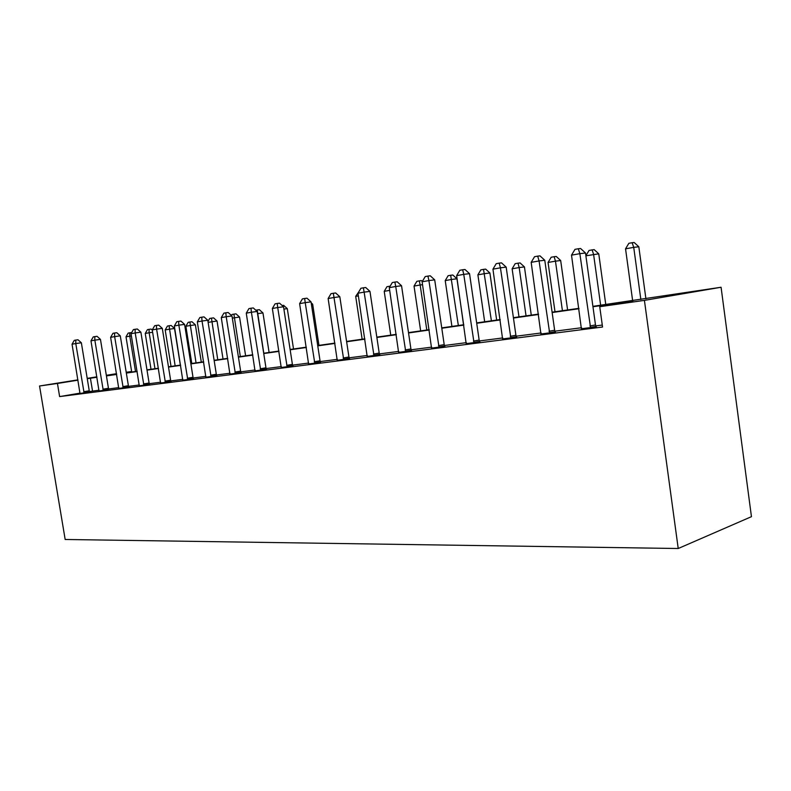 <?xml version="1.0" encoding="UTF-8"?>
<svg xmlns="http://www.w3.org/2000/svg" width="791" height="791" viewBox="0 0 791 791"><rect width="100%" height="100%" fill="white"/><g stroke="black" fill="none" stroke-linecap="round" stroke-linejoin="round"><path stroke-width="1.19" d="M592.904 306.354L721.076 287.252L751.45 516.671L678.223 548.509L65.169 539.482L39.55 385.998L57.446 383.467L59.622 396.588L602.554 327.019L599.736 306.7L632.83 301.074L592.953 306.74M126.204 372.274L131.622 371.503M602.277 325.061L595.732 325.902M581.593 327.731L554.877 331.192M541.133 332.971L516.147 336.205M502.769 337.935L479.376 340.961M466.344 342.651L444.413 345.489M431.708 347.13L411.132 349.8M398.733 351.402L379.413 353.903M367.311 355.466L349.147 357.819M337.332 359.351L320.236 361.556M308.698 363.049L292.601 365.135M281.319 366.599L266.142 368.557M255.107 369.99L240.8 371.839M230.003 373.233L216.507 374.983M205.937 376.358L193.182 377.999M182.83 379.344L170.787 380.906M160.642 382.211L149.262 383.684M139.315 384.98L128.547 386.374M118.798 387.63L108.614 388.954M99.043 390.19L89.442 391.555M80.02 393.137L59.622 396.588M80 393.443L89.65 392.079M99.033 390.991L108.861 389.597M118.779 388.45L128.804 387.036M139.295 385.8L149.529 384.367M160.613 383.052L171.064 381.588M182.8 380.194L193.469 378.701M205.897 377.218L216.793 375.705M229.963 374.113L241.107 372.571M255.068 370.88L266.458 369.308M281.26 367.508L292.917 365.897M308.638 363.979L320.563 362.337M337.273 360.281L349.484 358.62M367.242 356.415L379.759 354.714M398.654 352.361L411.498 350.631M431.619 348.109L444.789 346.339M466.245 343.64L479.771 341.841M502.671 338.934L516.553 337.104M541.024 333.98L555.302 332.111M581.484 328.749L596.167 326.851M599.736 306.7L644.418 300.372L678.223 548.509M644.418 300.372L721.076 287.252M116.593 373.985L106.38 375.626L116.633 374.183M126.293 372.808L137.12 371.266M146.968 369.862L158.418 368.23M168.473 366.806L180.585 365.076M190.839 363.613L203.653 361.794M214.124 360.3L227.699 358.363M238.388 356.84L252.774 354.793M263.69 353.241L278.946 351.066M290.109 349.474L306.295 347.17M317.715 345.548L334.9 343.096M346.587 341.435L364.849 338.835M376.813 337.134L396.242 334.366M408.502 332.615L429.177 329.669M441.744 327.879L463.783 324.745M476.666 322.906L500.179 319.564M513.408 317.675L538.513 314.106M552.098 312.168L578.943 308.342M131.642 371.582L126.234 372.442M116.544 373.678L106.33 375.31M96.878 376.823L87.208 378.375M77.933 379.858L39.55 385.998M96.947 377.258L87.257 378.691M77.983 380.174L57.446 383.467M578.992 308.727L552.148 312.544M538.562 314.482L513.458 318.041M500.228 319.93L476.716 323.272M463.833 325.101L441.793 328.235M429.226 330.015L408.551 332.962M396.291 334.702L376.862 337.46M364.898 339.161L346.636 341.761M334.949 343.423L317.764 345.865M306.344 347.486L290.159 349.79M278.996 351.372L263.739 353.547M252.813 355.1L238.437 357.146M227.739 358.659L214.163 360.587M203.702 362.08L190.878 363.9M180.625 365.363L168.513 367.083M158.467 368.507L147.017 370.139M137.159 371.543L126.333 373.075M116.672 374.45L106.429 375.903M92.527 391.031L90.411 378.187M83.717 391.713L89.245 390.784L81.354 342.78L75.778 343.541L84.113 393.008M72.05 344.214L74.275 340.348L75.768 340.071L75.778 343.541L72.05 344.214L80 393.542M89.245 390.784L89.69 392.168M75.768 340.071L77.993 339.774L81.354 342.78M135.518 371.493L129.793 336.165L126.006 336.828L131.711 372.037M131.405 335.948L129.793 336.165L129.675 332.823L131.692 332.556M126.006 336.828L128.162 333.1L129.675 332.823M102.879 389.221L108.456 388.282L100.457 339.379L94.841 340.14L103.295 390.546M90.975 340.832L93.249 336.897L94.791 336.61L94.841 340.14L90.975 340.832L99.023 391.09M108.456 388.282L108.901 389.696M94.791 336.61L97.036 336.313L100.457 339.379M122.783 386.641L128.389 385.692L120.291 335.849L114.646 336.61L123.208 387.986M110.621 337.332L112.945 333.318L114.547 333.021L114.646 336.61L110.621 337.332L118.769 388.559M128.389 385.692L128.854 387.135M114.547 333.021L116.811 332.724L120.291 335.849M143.458 383.951L149.094 383.002L140.887 332.18L135.212 332.942L143.893 385.326M131.039 333.693L133.402 329.6L135.073 329.293L135.212 332.942L131.039 333.693L139.285 385.919M149.094 383.002L149.568 384.475M135.073 329.293L137.347 328.997L140.887 332.18M154.967 368.725L149.173 332.754L145.237 333.446L151.022 369.288M152.633 332.279L149.173 332.754L149.015 329.363L151.101 329.076L152.297 330.154M145.237 333.446L147.442 329.639L149.015 329.363M180.358 365.106L174.514 328.502L169.264 329.214L165.181 329.926L171.034 366.441M175.127 365.857L169.066 325.763L171.163 325.487L174.514 328.502M165.181 329.926L167.435 326.06L169.066 325.763M201.3 362.13L195.377 324.824L190.107 325.536L185.875 326.278L191.798 363.484M196.039 362.871L189.86 322.036L191.976 321.749L195.377 324.824M185.875 326.278L188.169 322.332L189.86 322.036M164.963 381.163L170.619 380.194L162.303 328.364L156.598 329.135L165.408 382.557M152.258 329.906L154.67 325.734L156.41 325.417L156.598 329.135L152.258 329.906L160.603 383.18M170.619 380.194L171.113 381.707M156.41 325.417L158.694 325.121L162.303 328.364M223.032 359.035L217.041 321.008L208.122 322.362M217.762 359.786L211.454 318.16L213.58 317.883L217.041 321.008M207.984 321.433L209.704 318.476L211.454 318.16M187.329 378.256L193.014 377.287L184.59 324.399L178.855 325.16L187.783 379.68M174.336 325.971L176.808 321.71L178.618 321.383L178.855 325.16L174.336 325.971L182.79 380.323M193.014 377.287L193.518 378.83M178.618 321.383L180.912 321.077L184.59 324.399M210.614 375.231L216.329 374.252L207.796 320.266L202.031 321.027L211.088 376.684M197.325 321.868L199.856 317.527L201.735 317.181L202.031 321.027L197.325 321.868L205.887 377.356M216.329 374.252L216.853 375.834M201.735 317.181L204.038 316.884L207.796 320.266M234.887 372.077L240.622 371.088L231.981 315.955L226.196 316.726L235.372 373.57M221.282 317.596L223.873 313.157L225.831 312.801L226.196 316.726L221.282 317.596L229.954 374.262M240.622 371.088L241.166 372.709M225.831 312.801L228.144 312.504L231.981 315.955M260.209 368.794L265.954 367.795L257.194 311.466L251.4 312.227L260.704 370.307M246.268 313.147L248.918 308.609L250.965 308.233L251.4 312.227L246.268 313.147L255.048 371.038M265.954 367.795L266.518 369.446M250.965 308.233L253.288 307.936L257.194 311.466M286.649 365.363L292.403 364.354L283.534 306.779L277.71 307.541L287.153 366.905M272.361 308.49L275.07 303.853L277.216 303.467L277.71 307.541L272.361 308.49L281.24 367.667M292.403 364.354L292.986 366.055M277.216 303.467L279.539 303.171L283.534 306.779M245.615 355.812L239.554 317.053L232.317 318.101M240.326 356.573L233.899 314.136L236.015 313.859L239.554 317.053M231.466 315.5L232.07 314.462L233.899 314.136M269.098 352.47L262.958 312.929L257.54 313.651M263.789 353.231L257.223 309.953L259.349 309.676L262.958 312.929M255.8 310.21L257.223 309.953M293.52 348.989L287.301 308.648L283.89 309.093M282.14 305.514L283.633 305.326L287.301 308.648M318.951 345.37L312.663 304.179L311.427 304.347M311.199 302.854L312.663 304.179M328.532 301.144L334.731 343.126M314.274 361.774L320.039 360.765L311.041 301.875L305.217 302.637L314.798 363.356M299.621 303.635L302.399 298.889L304.644 298.484L305.217 302.637L299.621 303.635L308.619 364.147M320.039 360.765L320.642 362.505M304.644 298.484L306.967 298.187L311.041 301.875M358.392 295.883L355.693 296.358L362.14 339.22M355.693 296.358L358.877 291.721M343.165 358.016L348.94 356.998L339.823 296.754L333.99 297.505L343.709 359.638M328.136 298.543L330.984 293.688L333.327 293.263L333.99 297.505L328.136 298.543L337.243 360.469M348.94 356.998L349.563 358.788M333.327 293.263L335.661 292.977L339.823 296.754M389.696 290.366L384.218 291.335L390.754 335.147M384.218 291.335L386.967 286.688L390.161 286.154M389.31 286.263L389.498 287.281M373.431 354.091L379.205 353.063L369.961 291.385L364.127 292.126L373.995 355.742M357.987 293.224L360.914 288.25L363.376 287.805L364.127 292.126L357.987 293.224L367.212 356.612M379.205 353.063L379.848 354.902M363.376 287.805L365.709 287.519L369.961 291.385M426.794 330.015L420.159 284.997L414.039 286.085L420.654 330.885M422.562 284.701L420.159 284.997L419.299 280.884L421.435 280.617L422.335 281.438M414.039 286.085L416.847 281.329L419.299 280.884M405.15 349.968L410.915 348.94L401.551 285.759L395.727 286.49L405.734 351.669M389.291 287.647L392.296 282.555L394.867 282.08L395.727 286.49L389.291 287.647L398.624 352.578M410.915 348.94L411.587 350.828M394.867 282.08L397.201 281.794L401.551 285.759M463.645 324.765L456.951 278.788L451.641 279.45L445.224 280.587L451.918 326.436M458.345 325.516L450.682 275.258L452.808 275.001L456.951 278.788M445.224 280.587L448.111 275.723L450.682 275.258M438.451 345.647L444.196 344.609L434.704 279.856L428.9 280.578L439.045 347.387M422.127 281.784L425.222 276.573L427.931 276.079L428.9 280.578L422.127 281.784L431.579 348.347M444.196 344.609L444.888 346.557M427.931 276.079L430.255 275.792L434.704 279.856M496.659 320.058L489.896 272.984L484.606 273.646L477.893 274.833L484.665 321.769M491.399 320.81L483.538 269.365L485.654 269.108L489.896 272.984M477.893 274.833L480.849 269.85L483.538 269.365M473.433 341.099L479.148 340.061L469.538 273.656L463.753 274.368L474.046 342.879M456.634 275.634L459.818 270.285L462.666 269.761L463.753 274.368L456.634 275.634L466.206 343.887M479.148 340.061L479.88 342.068M462.666 269.761L464.979 269.494L469.538 273.656M531.275 315.134L524.433 266.913L519.173 267.556L512.123 268.802L518.985 316.884M526.045 315.876L519.173 267.556L517.986 263.185L520.092 262.938L524.433 266.913M512.123 268.802L515.168 263.69L517.986 263.185M510.235 336.323L515.92 335.285L506.181 267.131L500.426 267.823L510.877 338.153M492.941 269.158L496.214 263.67L499.21 263.126L500.426 267.823L492.941 269.158L502.621 339.21M515.92 335.285L516.681 337.352M499.21 263.126L501.514 262.859L506.181 267.131M567.602 309.963L560.671 260.526L555.46 261.159L548.064 262.464L554.995 311.753M562.421 310.695L555.46 261.159L554.145 256.699L556.241 256.462L560.671 260.526M548.064 262.464L551.189 257.233L554.145 256.699M549.003 331.281L554.639 330.243L544.781 260.259L539.076 260.941L549.676 333.159M531.176 262.345L534.548 256.699L537.702 256.126L539.076 260.941L531.176 262.345L540.975 334.277M554.639 330.243L555.44 332.388M537.702 256.126L539.996 255.869L544.781 260.259M605.768 304.525L598.757 253.832L585.884 255.8M600.636 305.257L593.596 254.445L592.143 249.887L594.209 249.649L598.757 253.832M585.874 255.72L589.038 250.45L592.143 249.887M589.908 325.971L595.485 324.933L585.498 253.001L579.852 253.664L590.6 327.899M571.517 255.147L574.988 249.353L578.32 248.75L579.852 253.664L571.517 255.147L581.415 329.076M595.485 324.933L596.325 327.148M578.32 248.75L580.584 248.493L585.498 253.001M645.911 298.81L638.821 246.772L633.729 247.365L625.543 248.819L632.642 300.699M640.848 299.532L633.729 247.365L632.128 242.718L634.164 242.491L638.821 246.772M625.543 248.819L628.855 243.302L632.128 242.718M83.984 392.682L89.521 391.753M103.166 390.21L108.733 389.271M123.07 387.649L128.666 386.7M143.754 384.98L149.38 384.021M165.26 382.211L170.915 381.242M187.635 379.324L193.32 378.355M210.93 376.328L216.635 375.339M235.214 373.194L240.939 372.205M260.536 369.931L266.29 368.932M286.985 366.52L292.749 365.511M314.62 362.96L320.385 361.942M343.531 359.233L349.306 358.214M373.797 355.327L379.571 354.309M405.536 351.244L411.3 350.205M438.837 346.952L444.582 345.914M473.839 342.434L479.554 341.396M510.65 337.698L516.335 336.65M549.438 332.695L555.074 331.647M590.363 327.425L595.93 326.376"/></g></svg>
